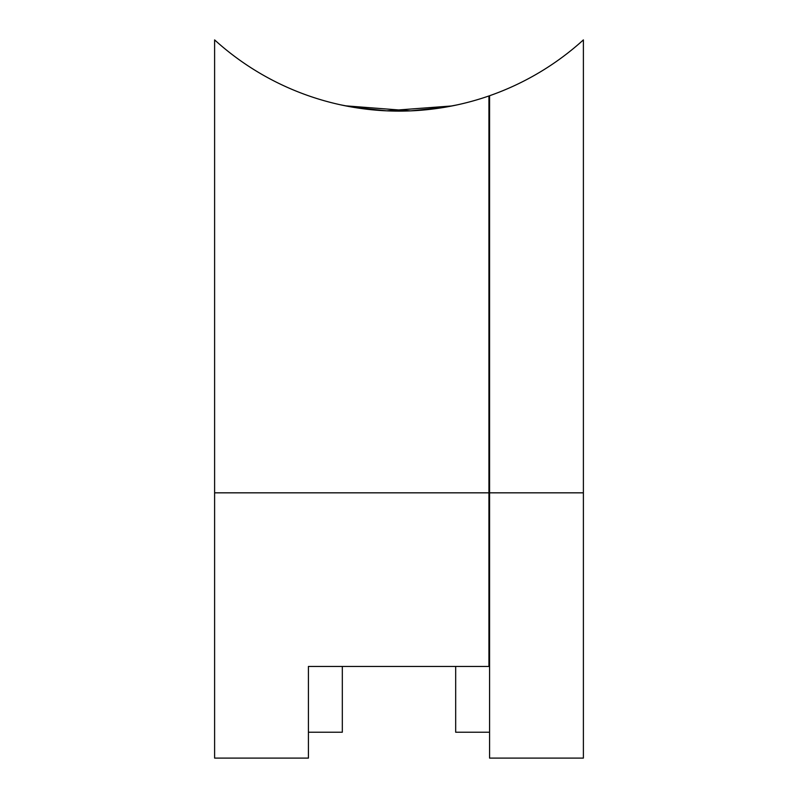 <?xml version="1.0" encoding="UTF-8"?>
<svg xmlns="http://www.w3.org/2000/svg" width="798" height="798" viewBox="0 0 798 798"><rect width="100%" height="100%" fill="white"/><g stroke="black" fill="none" stroke-linecap="round" stroke-linejoin="round"><path stroke-width="1.2" d="M308.427 732.225L342.322 732.225L342.322 666.44M488.935 492.835L488.935 95.96A274.322 274.322 0 0 1 214.612 39.9L214.612 758.1L308.427 758.1L308.427 666.44L488.935 666.44L488.935 492.835L214.612 492.835M340.447 104.797L353.484 107.311L386.691 110.842L451.987 105.944M456.905 104.937L443.848 107.421L410.601 110.872L345.325 105.815M583.388 39.9L583.388 758.1L489.573 758.1L489.573 95.73A274.322 274.322 0 0 0 583.388 39.9M455.678 666.44L455.678 732.225L489.573 732.225M489.573 356.965L488.935 356.965M583.388 492.835L489.573 492.835M489.573 664.495L488.935 664.495M489.573 645.941L488.935 645.941M488.935 265.594L489.573 265.594M488.935 190.542L489.573 190.542"/></g></svg>

